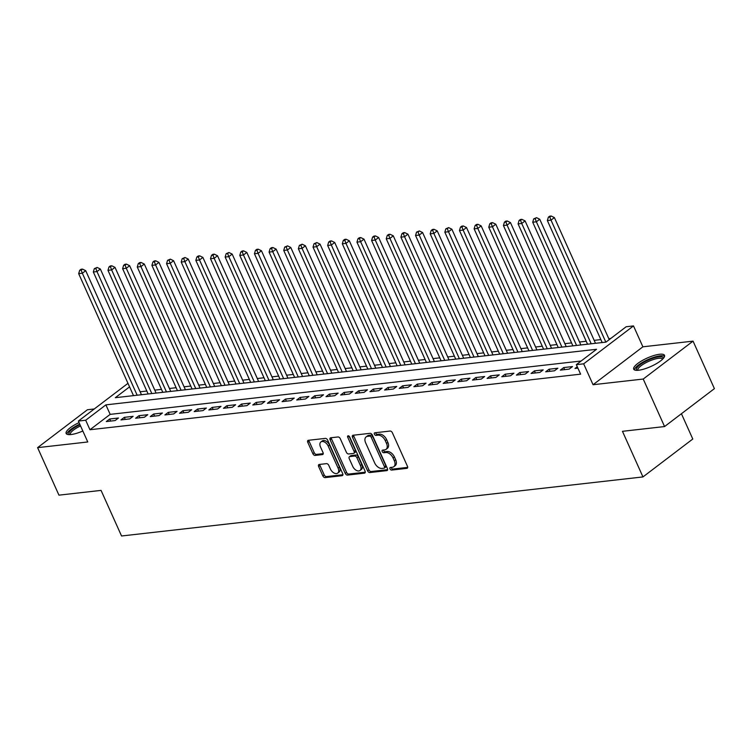 <?xml version="1.0" encoding="UTF-8"?>
<svg xmlns="http://www.w3.org/2000/svg" width="752" height="752" viewBox="0 0 752 752"><rect width="100%" height="100%" fill="white"/><g stroke="black" fill="none" stroke-linecap="round" stroke-linejoin="round"><path stroke-width="1.13" d="M389.997 468.891A1.485 0.931 -127.3 0 0 391.595 470.085L406.87 468.355A2.124 1.325 -127.3 0 0 407.321 468.186A2.124 1.325 -127.3 0 0 407.471 466.325L392.375 432.757A2.124 1.325 -127.3 0 0 390.1 431.046L374.825 432.785A1.485 0.931 -127.3 0 0 374.515 432.908A1.485 0.931 -127.3 0 0 374.411 434.205A1.485 0.931 -127.3 0 0 376 435.389L377.983 435.173A6.806 4.239 -127.3 0 1 385.259 440.616L386.519 443.417A6.806 4.239 -127.3 0 1 386.039 449.348A6.806 4.239 -127.3 0 1 384.601 449.903L382.627 450.128A1.485 0.931 -127.3 0 0 382.307 450.251A1.485 0.931 -127.3 0 0 382.204 451.548A1.485 0.931 -127.3 0 0 383.802 452.742L385.776 452.516A6.806 4.239 -127.3 0 1 393.061 457.959L394.311 460.76A6.806 4.239 -127.3 0 1 393.832 466.691A6.806 4.239 -127.3 0 1 392.394 467.246L390.42 467.471A1.485 0.931 -127.3 0 0 390.109 467.594A1.485 0.931 -127.3 0 0 389.997 468.891M391.2 467.387A1.485 0.931 -127.3 0 0 391.35 467.866A1.485 0.931 -127.3 0 0 392.939 469.06L407.687 467.387M375.615 432.691A1.485 0.931 -127.3 0 0 375.756 433.18A1.485 0.931 -127.3 0 0 377.344 434.365L379.328 434.148L377.983 435.173M383.407 450.044A1.485 0.931 -127.3 0 0 383.548 450.523A1.485 0.931 -127.3 0 0 385.146 451.717L387.12 451.491L385.776 452.516M79.063 422.615A16.892 4.597 -24.2 0 0 66.148 433.462A16.892 4.597 -24.2 0 0 71.055 434.534A16.892 4.597 -24.2 0 0 82.833 431.009M638.589 370.238A16.892 4.597 -24.2 0 0 656.186 363.789A16.892 4.597 -24.2 0 0 664.495 355.32A16.892 4.597 -24.2 0 0 659.598 354.258A16.892 4.597 -24.2 0 0 642.001 360.697A16.892 4.597 -24.2 0 0 633.692 369.166A16.892 4.597 -24.2 0 0 638.589 370.238M319.233 464.463A2.124 1.325 -127.3 0 0 318.782 464.642A2.124 1.325 -127.3 0 0 318.632 466.494L322.862 475.913A2.124 1.325 -127.3 0 0 325.137 477.614L342.104 475.696A2.124 1.325 -127.3 0 0 342.555 475.518A2.124 1.325 -127.3 0 0 342.705 473.666L327.618 440.089A2.124 1.325 -127.3 0 0 325.334 438.388L308.376 440.305A2.124 1.325 -127.3 0 0 307.925 440.484A2.124 1.325 -127.3 0 0 307.775 442.336L312.888 453.719A2.124 1.325 -127.3 0 0 315.163 455.421L322.42 454.593A2.124 1.325 -127.3 0 0 322.871 454.424A2.124 1.325 -127.3 0 0 323.022 452.563L320.484 446.923A5.687 3.544 -127.3 0 1 320.888 441.969A5.687 3.544 -127.3 0 1 328.182 446.058L338.109 468.158A5.687 3.544 -127.3 0 1 337.704 473.121A5.687 3.544 -127.3 0 1 330.419 469.032L328.765 465.347A2.124 1.325 -127.3 0 0 326.49 463.646L319.233 464.463M581.117 361.016L110.168 414.371L89.958 429.74L85.69 420.236L78.368 421.064L127.972 383.332M664.571 426.553L643.223 379.046L693.053 341.135L714.4 388.643L664.571 426.553L622.459 431.319L642.96 476.928L121.551 535.988L101.059 490.389L58.947 495.154L37.6 447.647L87.768 441.969L78.368 421.064M693.053 341.135L642.885 346.813L593.055 384.723L643.223 379.046M593.055 384.723L583.665 363.827L576.342 364.654L596.543 349.285L105.891 404.867L85.69 420.236M89.958 429.74L580.61 374.158L576.342 364.654M367.578 470.846A2.124 1.325 -127.3 0 0 369.852 472.547L386.81 470.63A2.124 1.325 -127.3 0 0 387.261 470.451A2.124 1.325 -127.3 0 0 387.412 468.599L372.325 435.023A2.124 1.325 -127.3 0 0 370.05 433.321L353.083 435.248A2.124 1.325 -127.3 0 0 352.632 435.417A2.124 1.325 -127.3 0 0 352.481 437.269L367.578 470.846L368.922 469.821A2.124 1.325 -127.3 0 0 371.197 471.523L387.637 469.662M364.457 473.158L347.499 475.085A2.124 1.325 -127.3 0 1 345.215 473.375L330.128 439.807A2.124 1.325 -127.3 0 1 330.278 437.955A2.124 1.325 -127.3 0 1 330.73 437.777L337.986 436.959A2.124 1.325 -127.3 0 1 340.261 438.66L346.381 452.272A2.124 1.325 -127.3 0 0 348.665 453.973L353.478 453.428A2.124 1.325 -127.3 0 0 353.929 453.259A2.124 1.325 -127.3 0 0 354.079 451.397L347.706 437.222A1.485 0.931 -127.3 0 1 347.809 435.925A1.485 0.931 -127.3 0 1 349.718 436.997L365.058 471.128A2.124 1.325 -127.3 0 1 364.908 472.989A2.124 1.325 -127.3 0 1 364.457 473.158L365.19 472.604M94.273 408.966L87.429 409.746L37.6 447.647M577.273 366.732L574.998 368.471L577.903 368.142M560.353 370.125L569.142 369.129L572.507 366.572L563.718 367.568L560.353 370.125M545.708 371.789L554.487 370.792L557.862 368.226L549.073 369.223L545.708 371.789M531.053 373.443L539.842 372.447L543.207 369.89L534.428 370.886L531.053 373.443M516.408 375.107L525.197 374.111L528.562 371.544L519.782 372.541L516.408 375.107M501.763 376.761L510.552 375.765L513.917 373.208L505.128 374.205L501.763 376.761M487.117 378.425L495.906 377.429L499.272 374.863L490.483 375.859L487.117 378.425M472.472 380.08L481.261 379.083L484.626 376.526L475.837 377.523L472.472 380.08M457.827 381.743L466.616 380.747L469.981 378.181L461.192 379.177L457.827 381.743M443.182 383.398L451.971 382.401L455.336 379.845L446.547 380.841L443.182 383.398M428.537 385.062L437.326 384.065L440.691 381.499L431.902 382.495L428.537 385.062M413.891 386.716L422.671 385.72L426.046 383.163L417.257 384.159L413.891 386.716M399.237 388.38L408.026 387.383L411.4 384.817L402.611 385.814L399.237 388.38M384.592 390.034L393.381 389.038L396.746 386.481L387.966 387.477L384.592 390.034M369.946 391.698L378.735 390.702L382.101 388.145L373.312 389.132L369.946 391.698M355.301 393.352L364.09 392.365L367.455 389.799L358.666 390.796L355.301 393.352M340.656 395.016L349.445 394.02L352.81 391.463L344.021 392.45L340.656 395.016M326.011 396.671L334.8 395.684L338.165 393.117L329.376 394.114L326.011 396.671M311.366 398.334L320.155 397.338L323.52 394.781L314.731 395.768L311.366 398.334M296.72 399.989L305.509 399.002L308.875 396.436L300.086 397.432L296.72 399.989M282.075 401.653L290.855 400.656L294.229 398.099L285.44 399.086L282.075 401.653M267.43 403.307L276.21 402.32L279.584 399.754L270.795 400.75L267.43 403.307M252.775 404.971L261.564 403.974L264.93 401.418L256.15 402.414L252.775 404.971M238.13 406.635L246.919 405.638L250.284 403.072L241.495 404.068L238.13 406.635M223.485 408.289L232.274 407.293L235.639 404.736L226.85 405.732L223.485 408.289M208.84 409.953L217.629 408.956L220.994 406.39L212.205 407.387L208.84 409.953M194.195 411.607L202.984 410.611L206.349 408.054L197.56 409.05L194.195 411.607M179.549 413.271L188.338 412.275L191.704 409.708L182.915 410.705L179.549 413.271M164.904 414.925L173.693 413.929L177.058 411.372L168.269 412.369L164.904 414.925M150.259 416.589L159.048 415.593L162.413 413.027L153.624 414.023L150.259 416.589M135.614 418.244L144.393 417.247L147.768 414.69L138.979 415.687L135.614 418.244M120.959 419.907L129.748 418.911L133.113 416.345L124.334 417.341L120.959 419.907M118.468 418.009L109.679 419.005L106.314 421.562L115.103 420.565L118.468 418.009M610.746 338.475L608.819 338.691M600.857 339.594L594.174 340.355M586.212 341.258L579.529 342.01M571.567 342.912L564.884 343.673M556.922 344.576L550.229 345.328M542.277 346.23L535.584 346.992M527.631 347.894L520.939 348.646M512.977 349.548L506.293 350.31M498.332 351.212L491.648 351.964M483.686 352.867L477.003 353.628M469.041 354.53L462.358 355.292M454.396 356.185L447.713 356.946M439.751 357.849L433.067 358.61M425.106 359.503L418.422 360.264M410.46 361.167L403.768 361.928M395.815 362.821L389.122 363.583M381.161 364.485L374.477 365.246M366.515 366.149L359.832 366.901M351.87 367.803L345.187 368.565M337.225 369.467L330.542 370.219M322.58 371.121L315.896 371.883M307.935 372.785L301.251 373.537M293.289 374.44L286.606 375.201M278.644 376.103L271.951 376.855M263.999 377.758L257.306 378.519M249.344 379.422L242.661 380.174M234.699 381.076L228.016 381.837M220.054 382.74L213.371 383.492M205.409 384.394L198.725 385.156M190.764 386.058L184.08 386.81M176.118 387.712L169.435 388.474M161.473 389.376L154.79 390.128M146.828 391.031L140.135 391.792M642.96 476.928L692.789 439.018L681.425 413.732M129.56 386.866L115.319 397.695L605.971 342.113L626.172 326.744L633.494 325.917L583.665 363.827M642.885 346.813L633.494 325.917M110.168 414.371L105.891 404.867M563.718 367.568L564.649 369.636M549.073 369.223L550.003 371.3M534.428 370.886L535.358 372.954M519.782 372.541L520.713 374.618M505.128 374.205L506.068 376.273M490.483 375.859L491.413 377.936M475.837 377.523L476.768 379.6M461.192 379.177L462.123 381.255M446.547 380.841L447.478 382.918M431.902 382.495L432.832 384.573M417.257 384.159L418.187 386.237M402.611 385.814L403.542 387.891M387.966 387.477L388.897 389.555M373.312 389.132L374.252 391.209M358.666 390.796L359.597 392.873M344.021 392.45L344.952 394.527M329.376 394.114L330.307 396.191M314.731 395.768L315.661 397.846M300.086 397.432L301.016 399.509M285.44 399.086L286.371 401.164M270.795 400.75L271.726 402.828M256.15 402.414L257.081 404.482M241.495 404.068L242.435 406.146M226.85 405.732L227.79 407.8M212.205 407.387L213.136 409.464M197.56 409.05L198.49 411.118M182.915 410.705L183.845 412.782M168.269 412.369L169.2 414.437M153.624 414.023L154.555 416.1M138.979 415.687L139.91 417.755M124.334 417.341L125.264 419.419M109.679 419.005L110.619 421.073M393.832 466.691L395.176 465.667A6.806 4.239 -127.3 0 0 395.665 459.735L394.311 460.76M387.12 451.491A6.806 4.239 -127.3 0 1 394.405 456.934L395.665 459.735M386.039 449.348L387.383 448.324A6.806 4.239 -127.3 0 0 387.863 442.392L386.519 443.417M379.328 434.148A6.806 4.239 -127.3 0 1 386.613 439.591L387.863 442.392M353.609 435.182A2.124 1.325 -127.3 0 0 353.835 436.245L368.922 469.821M384.056 468.195A1.485 0.931 -127.3 0 0 384.375 468.073A1.485 0.931 -127.3 0 0 384.479 466.776L371.234 437.307A1.485 0.931 -127.3 0 0 369.636 436.113L367.559 436.348A6.806 4.239 -127.3 0 0 366.121 436.903A6.806 4.239 -127.3 0 0 365.641 442.843L374.693 462.988A6.806 4.239 -127.3 0 0 381.978 468.43L384.056 468.195M385.409 467.171A1.485 0.931 -127.3 0 0 385.72 467.048A1.485 0.931 -127.3 0 0 385.823 465.751L384.479 466.776M366.121 436.903L367.465 435.878A6.806 4.239 -127.3 0 1 368.903 435.323L370.99 435.088A1.485 0.931 -127.3 0 1 372.578 436.282L385.823 465.751M365.284 472.19L348.843 474.061L347.499 475.085M331.256 437.72A2.124 1.325 -127.3 0 0 331.472 438.783L346.569 472.35A2.124 1.325 -127.3 0 0 348.843 474.061M353.929 453.259L355.273 452.234A2.124 1.325 -127.3 0 0 355.423 450.373L349.05 436.198L347.706 437.222M352.735 466.4A5.687 3.544 -127.3 0 0 360.02 470.489A5.687 3.544 -127.3 0 0 360.424 465.535L356.927 457.742A2.124 1.325 -127.3 0 0 354.653 456.041L349.83 456.586A2.124 1.325 -127.3 0 0 349.389 456.765A2.124 1.325 -127.3 0 0 349.238 458.617L352.735 466.4M360.02 470.489L361.364 469.464A5.687 3.544 -127.3 0 0 361.768 464.51L360.424 465.535M349.389 456.765L350.733 455.74A2.124 1.325 -127.3 0 1 351.184 455.562L355.997 455.016A2.124 1.325 -127.3 0 1 358.272 456.718L361.768 464.51M337.704 473.121L339.058 472.096A5.687 3.544 -127.3 0 0 339.462 467.133L338.109 468.158M320.888 441.969L322.241 440.945A5.687 3.544 -127.3 0 1 329.526 445.034L339.462 467.133M308.903 440.249A2.124 1.325 -127.3 0 0 309.119 441.311L314.233 452.695A2.124 1.325 -127.3 0 0 316.507 454.396L323.247 453.635M319.75 464.407A2.124 1.325 -127.3 0 0 319.976 465.469L324.206 474.888A2.124 1.325 -127.3 0 0 326.49 476.589L342.931 474.728M609.233 339.622L554.393 217.582L551.019 220.148L547.362 220.562L602.183 342.545M605.839 342.122L551.019 220.148L549.825 217.037L551.169 216.012L549.703 216.172L548.358 217.196L549.825 217.037M547.362 220.562L548.358 217.196M551.169 216.012L554.393 217.582M637.01 370.341A14.617 3.986 155.8 0 1 642.518 363.094A14.617 3.986 155.8 0 1 658.865 356.852A14.617 3.986 155.8 0 1 663.179 358.582M662.568 359.212A13.536 3.685 -24.2 0 0 662.55 359.165A13.536 3.685 -24.2 0 0 658.62 358.309A13.536 3.685 -24.2 0 0 644.52 363.479A13.536 3.685 -24.2 0 0 637.865 370.266A13.536 3.685 -24.2 0 0 637.884 370.304M664.571 356.298A16.779 4.568 -24.2 0 0 660.218 355.828A16.779 4.568 -24.2 0 0 643.891 361.58A16.779 4.568 -24.2 0 0 634.378 369.862M69.466 434.637A14.617 3.986 155.8 0 1 69.128 432.485A14.617 3.986 155.8 0 1 80.003 424.701M80.549 425.923A13.536 3.685 -24.2 0 0 70.528 433.114A13.536 3.685 -24.2 0 0 70.321 434.562A13.536 3.685 -24.2 0 0 70.34 434.6M79.759 424.166A16.779 4.568 -24.2 0 0 67.191 433.143A16.779 4.568 -24.2 0 0 66.834 434.158M595.499 343.297L539.739 219.246L536.373 221.802L532.717 222.216L587.538 344.2M591.194 343.786L536.373 221.802L535.18 218.691L536.524 217.666L533.713 218.86L535.18 218.691M532.717 222.216L533.713 218.86M536.524 217.666L539.739 219.246M580.845 344.961L525.093 220.9L521.728 223.466L518.072 223.88L572.892 345.864M576.549 345.45L521.728 223.466L520.534 220.355L521.879 219.33L520.412 219.49L519.068 220.515L520.534 220.355M518.072 223.88L519.068 220.515M521.879 219.33L525.093 220.9M566.2 346.616L510.448 222.564L507.083 225.121L503.426 225.534L558.247 347.518M561.904 347.104L507.083 225.121L505.889 222.009L507.233 220.985L505.767 221.154L504.423 222.178L505.889 222.009M503.426 225.534L504.423 222.178M507.233 220.985L510.448 222.564M551.554 348.279L495.803 224.218L492.438 226.784L488.772 227.198L543.593 349.182M547.259 348.768L492.438 226.784L491.235 223.673L492.588 222.648L491.122 222.808L489.778 223.833L491.235 223.673M488.772 227.198L489.778 223.833M492.588 222.648L495.803 224.218M536.909 349.934L481.158 225.882L477.793 228.439L474.127 228.852L528.947 350.836M532.613 350.423L477.793 228.439L476.589 225.327L477.943 224.303L476.477 224.472L475.132 225.497L476.589 225.327M474.127 228.852L475.132 225.497M477.943 224.303L481.158 225.882M522.264 351.598L466.513 227.536L463.147 230.103L459.481 230.516L514.302 352.5M517.968 352.086L463.147 230.103L461.944 226.991L463.298 225.967L461.831 226.126L460.478 227.151L461.944 226.991M459.481 230.516L460.478 227.151M463.298 225.967L466.513 227.536M507.619 353.252L451.867 229.2L448.502 231.757L444.836 232.18L499.657 354.154M503.323 353.741L448.502 231.757L447.299 228.646L448.643 227.621L445.833 228.815L447.299 228.646M444.836 232.18L445.833 228.815M448.643 227.621L451.867 229.2M492.974 354.916L437.222 230.855L433.857 233.421L430.191 233.834L485.012 355.818M488.678 355.405L433.857 233.421L432.654 230.309L433.998 229.285L432.532 229.445L431.187 230.469L432.654 230.309M430.191 233.834L431.187 230.469M433.998 229.285L437.222 230.855M478.328 356.57L422.577 232.518L419.202 235.075L415.546 235.498L470.367 357.473M474.023 357.059L419.202 235.075L418.009 231.964L419.353 230.939L416.542 232.133L418.009 231.964M415.546 235.498L416.542 232.133M419.353 230.939L422.577 232.518M463.683 358.234L407.932 234.173L404.557 236.739L400.901 237.153L455.721 359.136M459.378 358.723L404.557 236.739L403.363 233.628L404.708 232.603L403.241 232.763L401.897 233.787L403.363 233.628M400.901 237.153L401.897 233.787M404.708 232.603L407.932 234.173M449.038 359.888L393.277 235.837L389.912 238.393L386.255 238.816L441.076 360.791M444.733 360.377L389.912 238.393L388.718 235.282L390.062 234.257L388.596 234.427L387.252 235.451L388.718 235.282M386.255 238.816L387.252 235.451M390.062 234.257L393.277 235.837M434.383 361.552L378.632 237.491L375.267 240.057L371.61 240.471L426.431 362.455M430.088 362.041L375.267 240.057L374.073 236.946L375.417 235.921L373.951 236.081L372.607 237.106L374.073 236.946M371.61 240.471L372.607 237.106M375.417 235.921L378.632 237.491M419.738 363.207L363.987 239.155L360.622 241.712L356.956 242.135L411.776 364.109M415.442 363.695L360.622 241.712L359.428 238.6L360.772 237.576L359.306 237.745L357.961 238.769L359.428 238.6M356.956 242.135L357.961 238.769M360.772 237.576L363.987 239.155M405.093 364.87L349.342 240.809L345.976 243.375L342.31 243.789L397.131 365.773M400.797 365.359L345.976 243.375L344.773 240.264L346.127 239.239L344.66 239.399L343.316 240.424L344.773 240.264M342.31 243.789L343.316 240.424M346.127 239.239L349.342 240.809M390.448 366.525L334.696 242.473L331.331 245.03L327.665 245.453L382.486 367.427M386.152 367.014L331.331 245.03L330.128 241.918L331.482 240.894L330.015 241.063L328.662 242.088L330.128 241.918M327.665 245.453L328.662 242.088M331.482 240.894L334.696 242.473M375.803 368.189L320.051 244.137L316.686 246.694L313.02 247.107L367.841 369.091M371.507 368.677L316.686 246.694L315.483 243.582L316.827 242.558L314.016 243.742L315.483 243.582M313.02 247.107L314.016 243.742M316.827 242.558L320.051 244.137M361.157 369.843L305.406 245.791L302.041 248.357L298.375 248.771L353.196 370.745M356.862 370.332L302.041 248.357L300.838 245.237L302.182 244.212L299.371 245.406L300.838 245.237M298.375 248.771L299.371 245.406M302.182 244.212L305.406 245.791M346.512 371.507L290.761 247.455L287.386 250.012L283.73 250.425L338.55 372.409M342.207 371.996L287.386 250.012L286.192 246.9L287.537 245.876L284.726 247.06L286.192 246.9M283.73 250.425L284.726 247.06M287.537 245.876L290.761 247.455M331.867 373.161L276.116 249.109L272.741 251.676L269.084 252.089L323.905 374.064M327.562 373.65L272.741 251.676L271.547 248.555L272.891 247.53L271.425 247.699L270.081 248.724L271.547 248.555M269.084 252.089L270.081 248.724M272.891 247.53L276.116 249.109M317.222 374.825L261.461 250.773L258.096 253.33L254.439 253.744L309.26 375.727M312.917 375.314L258.096 253.33L256.902 250.219L258.246 249.194L256.78 249.354L255.436 250.378L256.902 250.219M254.439 253.744L255.436 250.378M258.246 249.194L261.461 250.773M302.567 376.479L246.816 252.428L243.451 254.994L239.794 255.407L294.615 377.382M298.271 376.968L243.451 254.994L242.257 251.873L243.601 250.848L242.135 251.018L240.79 252.042L242.257 251.873M239.794 255.407L240.79 252.042M243.601 250.848L246.816 252.428M287.922 378.143L232.171 254.091L228.805 256.648L225.149 257.062L279.96 379.046M283.626 378.632L228.805 256.648L227.612 253.537L228.956 252.512L226.145 253.697L227.612 253.537M225.149 257.062L226.145 253.697M228.956 252.512L232.171 254.091M273.277 379.798L217.525 255.746L214.16 258.312L210.494 258.726L265.315 380.7M268.981 380.286L214.16 258.312L212.957 255.191L214.311 254.167L212.844 254.336L211.5 255.36L212.957 255.191M210.494 258.726L211.5 255.36M214.311 254.167L217.525 255.746M258.632 381.461L202.88 257.41L199.515 259.966L195.849 260.38L250.67 382.364M254.336 381.95L199.515 259.966L198.312 256.855L199.665 255.83L198.199 255.99L196.855 257.015L198.312 256.855M195.849 260.38L196.855 257.015M199.665 255.83L202.88 257.41M243.986 383.116L188.235 259.064L184.87 261.63L181.204 262.044L236.025 384.018M239.691 383.605L184.87 261.63L183.667 258.509L185.011 257.485L182.2 258.679L183.667 258.509M181.204 262.044L182.2 258.679M185.011 257.485L188.235 259.064M229.341 384.78L173.59 260.728L170.225 263.285L166.559 263.698L221.379 385.682M225.045 385.268L170.225 263.285L169.021 260.173L170.366 259.149L167.555 260.333L169.021 260.173M166.559 263.698L167.555 260.333M170.366 259.149L173.59 260.728M214.696 386.434L158.945 262.382L155.579 264.948L151.913 265.362L206.734 387.336M210.391 386.923L155.579 264.948L154.376 261.828L155.72 260.803L154.254 260.972L152.91 261.997L154.376 261.828M151.913 265.362L152.91 261.997M155.72 260.803L158.945 262.382M200.051 388.098L144.299 264.046L140.925 266.603L137.268 267.016L192.089 389M195.746 388.587L140.925 266.603L139.731 263.491L141.075 262.467L139.609 262.627L138.265 263.651L139.731 263.491M137.268 267.016L138.265 263.651M141.075 262.467L144.299 264.046M185.406 389.762L129.645 265.7L126.28 268.267L122.623 268.68L177.444 390.655M181.1 390.241L126.28 268.267L125.086 265.146L126.43 264.121L124.964 264.29L123.619 265.315L125.086 265.146M122.623 268.68L123.619 265.315M126.43 264.121L129.645 265.7M170.751 391.416L115 267.364L111.634 269.921L107.978 270.335L162.799 392.318M166.455 391.905L111.634 269.921L110.441 266.81L111.785 265.785L110.318 265.954L108.974 266.979L110.441 266.81M107.978 270.335L108.974 266.979M111.785 265.785L115 267.364M156.106 393.08L100.354 269.019L96.989 271.585L93.333 271.998L148.144 393.973M151.81 393.559L96.989 271.585L95.795 268.464L97.14 267.439L94.329 268.633L95.795 268.464M93.333 271.998L94.329 268.633M97.14 267.439L100.354 269.019M141.461 394.734L85.709 270.682L82.344 273.239L78.678 273.653L133.499 395.637M137.165 395.223L82.344 273.239L81.141 270.128L82.494 269.103L81.028 269.272L79.684 270.297L81.141 270.128M78.678 273.653L79.684 270.297M82.494 269.103L85.709 270.682M392.939 469.06L391.595 470.085M377.344 434.365L376 435.389M385.146 451.717L383.802 452.742M394.405 456.934L393.061 457.959M386.613 439.591L385.259 440.616M407.603 467.791L406.87 468.355M353.835 436.245L352.481 437.269M387.553 470.066L386.81 470.63M371.197 471.523L369.852 472.547M372.578 436.282L371.234 437.307M370.99 435.088L369.636 436.113M368.903 435.323L367.559 436.348M346.569 472.35L345.215 473.375M331.472 438.783L330.128 439.807M355.423 450.373L354.079 451.397M358.272 456.718L356.927 457.742M355.997 455.016L354.653 456.041M351.184 455.562L349.83 456.586M329.526 445.034L328.182 446.058M323.163 454.039L322.42 454.593M316.507 454.396L315.163 455.421M314.233 452.695L312.888 453.719M309.119 441.311L307.775 442.336M342.837 475.132L342.104 475.696M326.49 476.589L325.137 477.614M324.206 474.888L322.862 475.913M319.976 465.469L318.632 466.494M385.72 467.048L384.375 468.073"/></g></svg>
